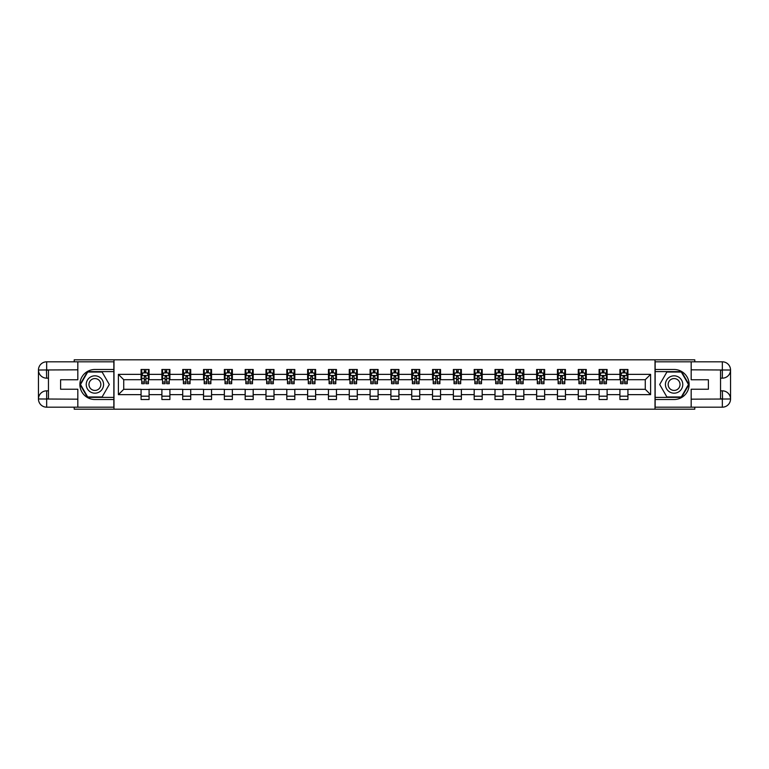 <?xml version="1.0" encoding="UTF-8"?>
<svg xmlns="http://www.w3.org/2000/svg" width="769" height="769" viewBox="0 0 769 769"><rect width="100%" height="100%" fill="white"/><g stroke="black" fill="none" stroke-linecap="round" stroke-linejoin="round"><path stroke-width="1.15" d="M74.218 407.186L74.218 409.185L694.782 409.185L694.782 407.186M694.782 361.815L694.782 359.815L655.015 359.815L655.015 409.185M655.015 359.815L74.218 359.815L74.218 361.815M113.985 409.185L113.985 359.815M627.927 374.359L627.927 369.485L619.92 369.485L619.92 374.359L607.106 374.359L607.106 369.485L599.099 369.485L599.099 374.359L586.286 374.359L586.286 369.485L578.278 369.485L578.278 374.359L565.465 374.359L565.465 369.485L557.458 369.485L557.458 374.359L544.644 374.359L544.644 369.485L536.637 369.485L536.637 374.359L523.824 374.359L523.824 369.485L515.816 369.485L515.816 374.359L503.013 374.359L503.013 369.485L495.005 369.485L495.005 374.359L482.192 374.359L482.192 369.485L474.185 369.485L474.185 374.359L461.371 374.359L461.371 369.485L453.364 369.485L453.364 374.359L440.55 374.359L440.55 369.485L432.543 369.485L432.543 374.359L419.73 374.359L419.73 369.485L411.723 369.485L411.723 374.359L398.909 374.359L398.909 369.485L390.902 369.485L390.902 374.359L378.098 374.359L378.098 369.485L370.091 369.485L370.091 374.359L357.277 374.359L357.277 369.485L349.27 369.485L349.27 374.359L336.457 374.359L336.457 369.485L328.45 369.485L328.45 374.359L315.636 374.359L315.636 369.485L307.629 369.485L307.629 374.359L294.815 374.359L294.815 369.485L286.808 369.485L286.808 374.359L273.995 374.359L273.995 369.485L265.987 369.485L265.987 374.359L253.184 374.359L253.184 369.485L245.176 369.485L245.176 374.359L232.363 374.359L232.363 369.485L224.356 369.485L224.356 374.359L211.542 374.359L211.542 369.485L203.535 369.485L203.535 374.359L190.722 374.359L190.722 369.485L182.714 369.485L182.714 374.359L169.901 374.359L169.901 369.485L161.894 369.485L161.894 374.359L149.08 374.359L149.08 369.485L141.073 369.485L141.073 374.359L118.388 374.359L118.388 394.641L123.732 389.306L141.073 389.306L141.073 399.515L149.08 399.515L149.08 389.306L161.894 389.306L161.894 399.515L169.901 399.515L169.901 389.306L182.714 389.306L182.714 399.515L190.722 399.515L190.722 389.306L203.535 389.306L203.535 399.515L211.542 399.515L211.542 389.306L224.356 389.306L224.356 399.515L232.363 399.515L232.363 389.306L245.176 389.306L245.176 399.515L253.184 399.515L253.184 389.306L265.987 389.306L265.987 399.515L273.995 399.515L273.995 389.306L286.808 389.306L286.808 399.515L294.815 399.515L294.815 389.306L307.629 389.306L307.629 399.515L315.636 399.515L315.636 389.306L328.45 389.306L328.45 399.515L336.457 399.515L336.457 389.306L349.27 389.306L349.27 399.515L357.277 399.515L357.277 389.306L370.091 389.306L370.091 399.515L378.098 399.515L378.098 389.306L390.902 389.306L390.902 399.515L398.909 399.515L398.909 389.306L411.723 389.306L411.723 399.515L419.73 399.515L419.73 389.306L432.543 389.306L432.543 399.515L440.55 399.515L440.55 389.306L453.364 389.306L453.364 399.515L461.371 399.515L461.371 389.306L474.185 389.306L474.185 399.515L482.192 399.515L482.192 389.306L495.005 389.306L495.005 399.515L503.013 399.515L503.013 389.306L515.816 389.306L515.816 399.515L523.824 399.515L523.824 389.306L536.637 389.306L536.637 399.515L544.644 399.515L544.644 389.306L557.458 389.306L557.458 399.515L565.465 399.515L565.465 389.306L578.278 389.306L578.278 399.515L586.286 399.515L586.286 389.306L599.099 389.306L599.099 399.515L607.106 399.515L607.106 389.306L619.92 389.306L619.92 399.515L627.927 399.515L627.927 389.306L645.268 389.306L645.268 379.694L627.927 379.694L627.927 374.359L650.612 374.359L650.612 394.641L627.927 394.641M619.92 394.641L607.106 394.641M599.099 394.641L586.286 394.641M578.278 394.641L565.465 394.641M557.458 394.641L544.644 394.641M536.637 394.641L523.824 394.641M515.816 394.641L503.013 394.641M495.005 394.641L482.192 394.641M474.185 394.641L461.371 394.641M453.364 394.641L440.55 394.641M432.543 394.641L419.73 394.641M411.723 394.641L398.909 394.641M390.902 394.641L378.098 394.641M370.091 394.641L357.277 394.641M349.27 394.641L336.457 394.641M328.45 394.641L315.636 394.641M307.629 394.641L294.815 394.641M286.808 394.641L273.995 394.641M265.987 394.641L253.184 394.641M245.176 394.641L232.363 394.641M224.356 394.641L211.542 394.641M203.535 394.641L190.722 394.641M182.714 394.641L169.901 394.641M161.894 394.641L149.08 394.641M141.073 394.641L118.388 394.641M619.92 374.359L619.92 379.694L607.106 379.694L607.106 374.359M599.099 374.359L599.099 379.694L586.286 379.694L586.286 374.359M578.278 374.359L578.278 379.694L565.465 379.694L565.465 374.359M557.458 374.359L557.458 379.694L544.644 379.694L544.644 374.359M536.637 374.359L536.637 379.694L523.824 379.694L523.824 374.359M515.816 374.359L515.816 379.694L503.013 379.694L503.013 374.359M495.005 374.359L495.005 379.694L482.192 379.694L482.192 374.359M474.185 374.359L474.185 379.694L461.371 379.694L461.371 374.359M453.364 374.359L453.364 379.694L440.55 379.694L440.55 374.359M432.543 374.359L432.543 379.694L419.73 379.694L419.73 374.359M411.723 374.359L411.723 379.694L398.909 379.694L398.909 374.359M390.902 374.359L390.902 379.694L378.098 379.694L378.098 374.359M370.091 374.359L370.091 379.694L357.277 379.694L357.277 374.359M349.27 374.359L349.27 379.694L336.457 379.694L336.457 374.359M328.45 374.359L328.45 379.694L315.636 379.694L315.636 374.359M307.629 374.359L307.629 379.694L294.815 379.694L294.815 374.359M286.808 374.359L286.808 379.694L273.995 379.694L273.995 374.359M265.987 374.359L265.987 379.694L253.184 379.694L253.184 374.359M245.176 374.359L245.176 379.694L232.363 379.694L232.363 374.359M224.356 374.359L224.356 379.694L211.542 379.694L211.542 374.359M203.535 374.359L203.535 379.694L190.722 379.694L190.722 374.359M182.714 374.359L182.714 379.694L169.901 379.694L169.901 374.359M161.894 374.359L161.894 379.694L149.08 379.694L149.08 374.359M141.073 374.359L141.073 379.694L123.732 379.694L118.388 374.359M123.732 379.694L123.732 389.306M650.612 394.641L645.268 389.306M645.268 379.694L650.612 374.359M141.073 372.821L141.746 372.821M144.284 372.821L145.879 372.821M148.417 372.821L149.08 372.821M141.073 379.559L141.746 379.559M144.284 379.559L145.879 379.559M148.417 379.559L149.08 379.559M141.073 389.441L149.08 389.441M141.073 396.179L149.08 396.179M161.894 389.441L169.901 389.441M161.894 396.179L169.901 396.179M161.894 372.821L162.567 372.821M165.095 372.821L166.7 372.821M169.238 372.821L169.901 372.821M161.894 379.559L162.567 379.559M165.095 379.559L166.7 379.559M169.238 379.559L169.901 379.559M182.714 389.441L190.722 389.441M182.714 396.179L190.722 396.179M182.714 372.821L183.387 372.821M185.915 372.821L187.521 372.821M190.058 372.821L190.722 372.821M182.714 379.559L183.387 379.559M185.915 379.559L187.521 379.559M190.058 379.559L190.722 379.559M203.535 389.441L211.542 389.441M203.535 396.179L211.542 396.179M203.535 372.821L204.198 372.821M206.736 372.821L208.341 372.821M210.879 372.821L211.542 372.821M203.535 379.559L204.198 379.559M206.736 379.559L208.341 379.559M210.879 379.559L211.542 379.559M224.356 389.441L232.363 389.441M224.356 396.179L232.363 396.179M224.356 372.821L225.019 372.821M227.557 372.821L229.162 372.821M231.69 372.821L232.363 372.821M224.356 379.559L225.019 379.559M227.557 379.559L229.162 379.559M231.69 379.559L232.363 379.559M245.176 389.441L253.184 389.441M245.176 396.179L253.184 396.179M245.176 372.821L245.84 372.821M248.377 372.821L249.973 372.821M252.511 372.821L253.184 372.821M245.176 379.559L245.84 379.559M248.377 379.559L249.973 379.559M252.511 379.559L253.184 379.559M265.987 389.441L273.995 389.441M265.987 396.179L273.995 396.179M265.987 372.821L266.66 372.821M269.198 372.821L270.794 372.821M273.331 372.821L273.995 372.821M265.987 379.559L266.66 379.559M269.198 379.559L270.794 379.559M273.331 379.559L273.995 379.559M286.808 389.441L294.815 389.441M286.808 396.179L294.815 396.179M286.808 372.821L287.481 372.821M290.009 372.821L291.614 372.821M294.152 372.821L294.815 372.821M286.808 379.559L287.481 379.559M290.009 379.559L291.614 379.559M294.152 379.559L294.815 379.559M307.629 389.441L315.636 389.441M307.629 396.179L315.636 396.179M307.629 372.821L308.302 372.821M310.83 372.821L312.435 372.821M314.973 372.821L315.636 372.821M307.629 379.559L308.302 379.559M310.83 379.559L312.435 379.559M314.973 379.559L315.636 379.559M328.45 389.441L336.457 389.441M328.45 396.179L336.457 396.179M328.45 372.821L329.113 372.821M331.65 372.821L333.256 372.821M335.793 372.821L336.457 372.821M328.45 379.559L329.113 379.559M331.65 379.559L333.256 379.559M335.793 379.559L336.457 379.559M349.27 389.441L357.277 389.441M349.27 396.179L357.277 396.179M349.27 372.821L349.933 372.821M352.471 372.821L354.076 372.821M356.605 372.821L357.277 372.821M349.27 379.559L349.933 379.559M352.471 379.559L354.076 379.559M356.605 379.559L357.277 379.559M370.091 389.441L378.098 389.441M370.091 396.179L378.098 396.179M370.091 372.821L370.754 372.821M373.292 372.821L374.888 372.821M377.425 372.821L378.098 372.821M370.091 379.559L370.754 379.559M373.292 379.559L374.888 379.559M377.425 379.559L378.098 379.559M390.902 389.441L398.909 389.441M390.902 396.179L398.909 396.179M390.902 372.821L391.575 372.821M394.113 372.821L395.708 372.821M398.246 372.821L398.909 372.821M390.902 379.559L391.575 379.559M394.113 379.559L395.708 379.559M398.246 379.559L398.909 379.559M411.723 389.441L419.73 389.441M411.723 396.179L419.73 396.179M411.723 372.821L412.395 372.821M414.924 372.821L416.529 372.821M419.067 372.821L419.73 372.821M411.723 379.559L412.395 379.559M414.924 379.559L416.529 379.559M419.067 379.559L419.73 379.559M432.543 389.441L440.55 389.441M432.543 396.179L440.55 396.179M432.543 372.821L433.207 372.821M435.744 372.821L437.35 372.821M439.887 372.821L440.55 372.821M432.543 379.559L433.207 379.559M435.744 379.559L437.35 379.559M439.887 379.559L440.55 379.559M453.364 389.441L461.371 389.441M453.364 396.179L461.371 396.179M453.364 372.821L454.027 372.821M456.565 372.821L458.17 372.821M460.698 372.821L461.371 372.821M453.364 379.559L454.027 379.559M456.565 379.559L458.17 379.559M460.698 379.559L461.371 379.559M474.185 389.441L482.192 389.441M474.185 396.179L482.192 396.179M474.185 372.821L474.848 372.821M477.386 372.821L478.991 372.821M481.519 372.821L482.192 372.821M474.185 379.559L474.848 379.559M477.386 379.559L478.991 379.559M481.519 379.559L482.192 379.559M495.005 389.441L503.013 389.441M495.005 396.179L503.013 396.179M495.005 372.821L495.669 372.821M498.206 372.821L499.802 372.821M502.34 372.821L503.013 372.821M495.005 379.559L495.669 379.559M498.206 379.559L499.802 379.559M502.34 379.559L503.013 379.559M515.816 389.441L523.824 389.441M515.816 396.179L523.824 396.179M515.816 372.821L516.489 372.821M519.027 372.821L520.623 372.821M523.16 372.821L523.824 372.821M515.816 379.559L516.489 379.559M519.027 379.559L520.623 379.559M523.16 379.559L523.824 379.559M536.637 389.441L544.644 389.441M536.637 396.179L544.644 396.179M536.637 372.821L537.31 372.821M539.838 372.821L541.443 372.821M543.981 372.821L544.644 372.821M536.637 379.559L537.31 379.559M539.838 379.559L541.443 379.559M543.981 379.559L544.644 379.559M557.458 389.441L565.465 389.441M557.458 396.179L565.465 396.179M557.458 372.821L558.121 372.821M560.659 372.821L562.264 372.821M564.802 372.821L565.465 372.821M557.458 379.559L558.121 379.559M560.659 379.559L562.264 379.559M564.802 379.559L565.465 379.559M578.278 389.441L586.286 389.441M578.278 396.179L586.286 396.179M578.278 372.821L578.942 372.821M581.479 372.821L583.085 372.821M585.613 372.821L586.286 372.821M578.278 379.559L578.942 379.559M581.479 379.559L583.085 379.559M585.613 379.559L586.286 379.559M599.099 389.441L607.106 389.441M599.099 396.179L607.106 396.179M599.099 372.821L599.762 372.821M602.3 372.821L603.905 372.821M606.433 372.821L607.106 372.821M599.099 379.559L599.762 379.559M602.3 379.559L603.905 379.559M606.433 379.559L607.106 379.559M619.92 389.441L627.927 389.441M619.92 396.179L627.927 396.179M619.92 372.821L620.583 372.821M623.121 372.821L624.716 372.821M627.254 372.821L627.927 372.821M619.92 379.559L620.583 379.559M623.121 379.559L624.716 379.559M627.254 379.559L627.927 379.559M145.879 371.225L144.284 371.225M148.417 382.03L145.879 382.03L145.879 383.702L148.417 383.702L148.417 375.56L147.081 372.888L143.082 372.888L141.746 375.56L141.746 383.702L144.284 383.702L144.284 382.03L141.746 382.03M141.746 375.56L141.746 369.485M148.417 375.56L148.417 369.485M144.284 372.888L144.284 369.485M145.879 369.485L145.879 372.888M145.879 382.03L145.879 376.56L144.284 376.56L144.284 382.03M99.239 376.983A8.67 8.67 0 0 0 87.387 380.165A8.67 8.67 0 0 0 90.569 392.017A8.67 8.67 0 0 0 102.412 388.835A8.67 8.67 0 0 0 99.239 376.983M97.874 379.357A5.941 5.941 0 0 0 89.762 381.53A5.941 5.941 0 0 0 91.934 389.643A5.941 5.941 0 0 0 100.047 387.47A5.941 5.941 0 0 0 97.874 379.357M102.104 396.977L87.695 396.977L80.495 384.5L87.695 372.023L102.104 372.023L109.313 384.5L102.104 396.977M678.431 376.983A8.67 8.67 0 0 0 666.588 380.165A8.67 8.67 0 0 0 669.761 392.017A8.67 8.67 0 0 0 681.613 388.835A8.67 8.67 0 0 0 678.431 376.983M677.066 379.357A5.941 5.941 0 0 0 668.953 381.53A5.941 5.941 0 0 0 671.126 389.643A5.941 5.941 0 0 0 679.238 387.47A5.941 5.941 0 0 0 677.066 379.357M681.305 396.977L666.896 396.977L659.687 384.5L666.896 372.023L681.305 372.023L688.505 384.5L681.305 396.977M48.457 378.165L46.659 378.165A8.209 8.209 0 0 1 38.45 370.024A8.209 8.209 0 0 1 46.659 361.815L113.85 361.815L113.85 369.485L94.904 369.485A15.015 15.015 0 0 0 79.889 384.5A15.015 15.015 0 0 0 94.904 399.515L113.85 399.515L113.85 407.186L46.659 407.186A8.209 8.209 0 0 1 38.45 398.976A8.209 8.209 0 0 1 46.659 390.835L48.457 390.835M113.85 399.515L113.85 369.485M77.823 361.815L77.823 379.761L60.607 379.761L60.607 389.239L77.823 389.239L77.823 407.186M46.457 369.956L46.659 378.165A8.209 8.209 0 0 1 38.45 370.024L38.45 398.976L77.823 399.178M46.659 399.178L46.659 407.186A8.209 8.209 0 0 1 38.45 398.976A8.209 8.209 0 0 1 46.659 390.835L46.659 398.842L48.457 398.842L48.457 370.158L46.659 370.158M113.85 371.619L87.464 371.619L80.034 384.5L87.464 397.381L113.85 397.381M46.659 378.165A8.209 8.209 0 0 1 38.45 370.024L46.448 369.956M720.543 390.835L722.341 390.835A8.209 8.209 0 0 1 730.55 398.976A8.209 8.209 0 0 1 722.341 407.186L655.15 407.186L655.15 399.515L674.096 399.515A15.015 15.015 0 0 0 689.111 384.5A15.015 15.015 0 0 0 674.096 369.485L655.15 369.485L655.15 361.815L722.341 361.815A8.209 8.209 0 0 1 730.55 370.024A8.209 8.209 0 0 1 722.341 378.165L720.543 378.165M655.15 369.485L655.15 399.515M691.177 407.186L691.177 389.239L708.393 389.239L708.393 379.761L691.177 379.761L691.177 361.815M722.543 399.044L722.341 390.835A8.209 8.209 0 0 1 730.55 398.976L730.55 370.024L691.177 369.822M722.341 369.822L722.341 361.815A8.209 8.209 0 0 1 730.55 370.024A8.209 8.209 0 0 1 722.341 378.165L722.341 370.158L720.543 370.158L720.543 398.842L722.341 398.842M655.15 397.381L681.536 397.381L688.966 384.5L681.536 371.619L655.15 371.619M722.341 390.835A8.209 8.209 0 0 1 730.55 398.976L722.552 399.044M166.7 371.225L165.095 371.225M169.238 382.03L166.7 382.03L166.7 383.702L169.238 383.702L169.238 375.56L167.902 372.888L163.903 372.888L162.567 375.56L162.567 383.702L165.095 383.702L165.095 382.03L162.567 382.03M162.567 375.56L162.567 369.485M169.238 375.56L169.238 369.485M165.095 372.888L165.095 369.485M166.7 369.485L166.7 372.888M166.7 382.03L166.7 376.56L165.095 376.56L165.095 382.03M187.521 371.225L185.915 371.225M190.058 382.03L187.521 382.03L187.521 383.702L190.058 383.702L190.058 375.56L188.722 372.888L184.714 372.888L183.387 375.56L183.387 383.702L185.915 383.702L185.915 382.03L183.387 382.03M183.387 375.56L183.387 369.485M190.058 375.56L190.058 369.485M185.915 372.888L185.915 369.485M187.521 369.485L187.521 372.888M187.521 382.03L187.521 376.56L185.915 376.56L185.915 382.03M208.341 371.225L206.736 371.225M210.879 382.03L208.341 382.03L208.341 383.702L210.879 383.702L210.879 375.56L209.543 372.888L205.534 372.888L204.198 375.56L204.198 383.702L206.736 383.702L206.736 382.03L204.198 382.03M204.198 375.56L204.198 369.485M210.879 375.56L210.879 369.485M206.736 372.888L206.736 369.485M208.341 369.485L208.341 372.888M208.341 382.03L208.341 376.56L206.736 376.56L206.736 382.03M229.162 371.225L227.557 371.225M231.69 382.03L229.162 382.03L229.162 383.702L231.69 383.702L231.69 375.56L230.364 372.888L226.355 372.888L225.019 375.56L225.019 383.702L227.557 383.702L227.557 382.03L225.019 382.03M225.019 375.56L225.019 369.485M231.69 375.56L231.69 369.485M227.557 372.888L227.557 369.485M229.162 369.485L229.162 372.888M229.162 382.03L229.162 376.56L227.557 376.56L227.557 382.03M249.973 371.225L248.377 371.225M252.511 382.03L249.973 382.03L249.973 383.702L252.511 383.702L252.511 375.56L251.175 372.888L247.176 372.888L245.84 375.56L245.84 383.702L248.377 383.702L248.377 382.03L245.84 382.03M245.84 375.56L245.84 369.485M252.511 375.56L252.511 369.485M248.377 372.888L248.377 369.485M249.973 369.485L249.973 372.888M249.973 382.03L249.973 376.56L248.377 376.56L248.377 382.03M270.794 371.225L269.198 371.225M273.331 382.03L270.794 382.03L270.794 383.702L273.331 383.702L273.331 375.56L271.995 372.888L267.997 372.888L266.66 375.56L266.66 383.702L269.198 383.702L269.198 382.03L266.66 382.03M266.66 375.56L266.66 369.485M273.331 375.56L273.331 369.485M269.198 372.888L269.198 369.485M270.794 369.485L270.794 372.888M270.794 382.03L270.794 376.56L269.198 376.56L269.198 382.03M291.614 371.225L290.009 371.225M294.152 382.03L291.614 382.03L291.614 383.702L294.152 383.702L294.152 375.56L292.816 372.888L288.817 372.888L287.481 375.56L287.481 383.702L290.009 383.702L290.009 382.03L287.481 382.03M287.481 375.56L287.481 369.485M294.152 375.56L294.152 369.485M290.009 372.888L290.009 369.485M291.614 369.485L291.614 372.888M291.614 382.03L291.614 376.56L290.009 376.56L290.009 382.03M312.435 371.225L310.83 371.225M314.973 382.03L312.435 382.03L312.435 383.702L314.973 383.702L314.973 375.56L313.637 372.888L309.628 372.888L308.302 375.56L308.302 383.702L310.83 383.702L310.83 382.03L308.302 382.03M308.302 375.56L308.302 369.485M314.973 375.56L314.973 369.485M310.83 372.888L310.83 369.485M312.435 369.485L312.435 372.888M312.435 382.03L312.435 376.56L310.83 376.56L310.83 382.03M333.256 371.225L331.65 371.225M335.793 382.03L333.256 382.03L333.256 383.702L335.793 383.702L335.793 375.56L334.457 372.888L330.449 372.888L329.113 375.56L329.113 383.702L331.65 383.702L331.65 382.03L329.113 382.03M329.113 375.56L329.113 369.485M335.793 375.56L335.793 369.485M331.65 372.888L331.65 369.485M333.256 369.485L333.256 372.888M333.256 382.03L333.256 376.56L331.65 376.56L331.65 382.03M354.076 371.225L352.471 371.225M356.605 382.03L354.076 382.03L354.076 383.702L356.605 383.702L356.605 375.56L355.278 372.888L351.27 372.888L349.933 375.56L349.933 383.702L352.471 383.702L352.471 382.03L349.933 382.03M349.933 375.56L349.933 369.485M356.605 375.56L356.605 369.485M352.471 372.888L352.471 369.485M354.076 369.485L354.076 372.888M354.076 382.03L354.076 376.56L352.471 376.56L352.471 382.03M374.888 371.225L373.292 371.225M377.425 382.03L374.888 382.03L374.888 383.702L377.425 383.702L377.425 375.56L376.089 372.888L372.09 372.888L370.754 375.56L370.754 383.702L373.292 383.702L373.292 382.03L370.754 382.03M370.754 375.56L370.754 369.485M377.425 375.56L377.425 369.485M373.292 372.888L373.292 369.485M374.888 369.485L374.888 372.888M374.888 382.03L374.888 376.56L373.292 376.56L373.292 382.03M395.708 371.225L394.113 371.225M398.246 382.03L395.708 382.03L395.708 383.702L398.246 383.702L398.246 375.56L396.91 372.888L392.911 372.888L391.575 375.56L391.575 383.702L394.113 383.702L394.113 382.03L391.575 382.03M391.575 375.56L391.575 369.485M398.246 375.56L398.246 369.485M394.113 372.888L394.113 369.485M395.708 369.485L395.708 372.888M395.708 382.03L395.708 376.56L394.113 376.56L394.113 382.03M416.529 371.225L414.924 371.225M419.067 382.03L416.529 382.03L416.529 383.702L419.067 383.702L419.067 375.56L417.73 372.888L413.722 372.888L412.395 375.56L412.395 383.702L414.924 383.702L414.924 382.03L412.395 382.03M412.395 375.56L412.395 369.485M419.067 375.56L419.067 369.485M414.924 372.888L414.924 369.485M416.529 369.485L416.529 372.888M416.529 382.03L416.529 376.56L414.924 376.56L414.924 382.03M437.35 371.225L435.744 371.225M439.887 382.03L437.35 382.03L437.35 383.702L439.887 383.702L439.887 375.56L438.551 372.888L434.543 372.888L433.207 375.56L433.207 383.702L435.744 383.702L435.744 382.03L433.207 382.03M433.207 375.56L433.207 369.485M439.887 375.56L439.887 369.485M435.744 372.888L435.744 369.485M437.35 369.485L437.35 372.888M437.35 382.03L437.35 376.56L435.744 376.56L435.744 382.03M458.17 371.225L456.565 371.225M460.698 382.03L458.17 382.03L458.17 383.702L460.698 383.702L460.698 375.56L459.372 372.888L455.363 372.888L454.027 375.56L454.027 383.702L456.565 383.702L456.565 382.03L454.027 382.03M454.027 375.56L454.027 369.485M460.698 375.56L460.698 369.485M456.565 372.888L456.565 369.485M458.17 369.485L458.17 372.888M458.17 382.03L458.17 376.56L456.565 376.56L456.565 382.03M478.991 371.225L477.386 371.225M481.519 382.03L478.991 382.03L478.991 383.702L481.519 383.702L481.519 375.56L480.183 372.888L476.184 372.888L474.848 375.56L474.848 383.702L477.386 383.702L477.386 382.03L474.848 382.03M474.848 375.56L474.848 369.485M481.519 375.56L481.519 369.485M477.386 372.888L477.386 369.485M478.991 369.485L478.991 372.888M478.991 382.03L478.991 376.56L477.386 376.56L477.386 382.03M499.802 371.225L498.206 371.225M502.34 382.03L499.802 382.03L499.802 383.702L502.34 383.702L502.34 375.56L501.004 372.888L497.005 372.888L495.669 375.56L495.669 383.702L498.206 383.702L498.206 382.03L495.669 382.03M495.669 375.56L495.669 369.485M502.34 375.56L502.34 369.485M498.206 372.888L498.206 369.485M499.802 369.485L499.802 372.888M499.802 382.03L499.802 376.56L498.206 376.56L498.206 382.03M520.623 371.225L519.027 371.225M523.16 382.03L520.623 382.03L520.623 383.702L523.16 383.702L523.16 375.56L521.824 372.888L517.825 372.888L516.489 375.56L516.489 383.702L519.027 383.702L519.027 382.03L516.489 382.03M516.489 375.56L516.489 369.485M523.16 375.56L523.16 369.485M519.027 372.888L519.027 369.485M520.623 369.485L520.623 372.888M520.623 382.03L520.623 376.56L519.027 376.56L519.027 382.03M541.443 371.225L539.838 371.225M543.981 382.03L541.443 382.03L541.443 383.702L543.981 383.702L543.981 375.56L542.645 372.888L538.636 372.888L537.31 375.56L537.31 383.702L539.838 383.702L539.838 382.03L537.31 382.03M537.31 375.56L537.31 369.485M543.981 375.56L543.981 369.485M539.838 372.888L539.838 369.485M541.443 369.485L541.443 372.888M541.443 382.03L541.443 376.56L539.838 376.56L539.838 382.03M562.264 371.225L560.659 371.225M564.802 382.03L562.264 382.03L562.264 383.702L564.802 383.702L564.802 375.56L563.466 372.888L559.457 372.888L558.121 375.56L558.121 383.702L560.659 383.702L560.659 382.03L558.121 382.03M558.121 375.56L558.121 369.485M564.802 375.56L564.802 369.485M560.659 372.888L560.659 369.485M562.264 369.485L562.264 372.888M562.264 382.03L562.264 376.56L560.659 376.56L560.659 382.03M583.085 371.225L581.479 371.225M585.613 382.03L583.085 382.03L583.085 383.702L585.613 383.702L585.613 375.56L584.286 372.888L580.278 372.888L578.942 375.56L578.942 383.702L581.479 383.702L581.479 382.03L578.942 382.03M578.942 375.56L578.942 369.485M585.613 375.56L585.613 369.485M581.479 372.888L581.479 369.485M583.085 369.485L583.085 372.888M583.085 382.03L583.085 376.56L581.479 376.56L581.479 382.03M603.905 371.225L602.3 371.225M606.433 382.03L603.905 382.03L603.905 383.702L606.433 383.702L606.433 375.56L605.097 372.888L601.098 372.888L599.762 375.56L599.762 383.702L602.3 383.702L602.3 382.03L599.762 382.03M599.762 375.56L599.762 369.485M606.433 375.56L606.433 369.485M602.3 372.888L602.3 369.485M603.905 369.485L603.905 372.888M603.905 382.03L603.905 376.56L602.3 376.56L602.3 382.03M624.716 371.225L623.121 371.225M627.254 382.03L624.716 382.03L624.716 383.702L627.254 383.702L627.254 375.56L625.918 372.888L621.919 372.888L620.583 375.56L620.583 383.702L623.121 383.702L623.121 382.03L620.583 382.03M620.583 375.56L620.583 369.485M627.254 375.56L627.254 369.485M623.121 372.888L623.121 369.485M624.716 369.485L624.716 372.888M624.716 382.03L624.716 376.56L623.121 376.56L623.121 382.03M148.388 375.493L141.775 375.493M141.746 373.052L142.996 373.052M147.167 373.052L148.417 373.052M144.284 378.444L141.746 378.444M148.417 378.444L145.879 378.444M145.879 372.071L144.284 372.071M77.823 369.822L46.467 369.966M38.45 398.976A8.209 8.209 0 0 1 46.659 390.835M38.45 370.024A8.209 8.209 0 0 1 46.659 361.815L46.659 369.822M691.177 399.178L722.533 399.034M730.55 370.024A8.209 8.209 0 0 1 722.341 378.165M730.55 398.976A8.209 8.209 0 0 1 722.341 407.186L722.341 399.178M169.199 375.493L162.595 375.493M162.567 373.052L163.816 373.052M167.978 373.052L169.238 373.052M165.095 378.444L162.567 378.444M169.238 378.444L166.7 378.444M166.7 372.071L165.095 372.071M190.02 375.493L183.416 375.493M183.387 373.052L184.637 373.052M188.799 373.052L190.058 373.052M185.915 378.444L183.387 378.444M190.058 378.444L187.521 378.444M187.521 372.071L185.915 372.071M210.841 375.493L204.237 375.493M204.198 373.052L205.458 373.052M209.62 373.052L210.879 373.052M206.736 378.444L204.198 378.444M210.879 378.444L208.341 378.444M208.341 372.071L206.736 372.071M231.661 375.493L225.057 375.493M225.019 373.052L226.278 373.052M230.44 373.052L231.69 373.052M227.557 378.444L225.019 378.444M231.69 378.444L229.162 378.444M229.162 372.071L227.557 372.071M252.482 375.493L245.869 375.493M245.84 373.052L247.099 373.052M251.261 373.052L252.511 373.052M248.377 378.444L245.84 378.444M252.511 378.444L249.973 378.444M249.973 372.071L248.377 372.071M273.303 375.493L266.689 375.493M266.66 373.052L267.91 373.052M272.082 373.052L273.331 373.052M269.198 378.444L266.66 378.444M273.331 378.444L270.794 378.444M270.794 372.071L269.198 372.071M294.114 375.493L287.51 375.493M287.481 373.052L288.731 373.052M292.893 373.052L294.152 373.052M290.009 378.444L287.481 378.444M294.152 378.444L291.614 378.444M291.614 372.071L290.009 372.071M314.934 375.493L308.331 375.493M308.302 373.052L309.551 373.052M313.714 373.052L314.973 373.052M310.83 378.444L308.302 378.444M314.973 378.444L312.435 378.444M312.435 372.071L310.83 372.071M335.755 375.493L329.151 375.493M329.113 373.052L330.372 373.052M334.534 373.052L335.793 373.052M331.65 378.444L329.113 378.444M335.793 378.444L333.256 378.444M333.256 372.071L331.65 372.071M356.576 375.493L349.972 375.493M349.933 373.052L351.193 373.052M355.355 373.052L356.605 373.052M352.471 378.444L349.933 378.444M356.605 378.444L354.076 378.444M354.076 372.071L352.471 372.071M377.396 375.493L370.783 375.493M370.754 373.052L372.013 373.052M376.176 373.052L377.425 373.052M373.292 378.444L370.754 378.444M377.425 378.444L374.888 378.444M374.888 372.071L373.292 372.071M398.217 375.493L391.604 375.493M391.575 373.052L392.824 373.052M396.987 373.052L398.246 373.052M394.113 378.444L391.575 378.444M398.246 378.444L395.708 378.444M395.708 372.071L394.113 372.071M419.028 375.493L412.424 375.493M412.395 373.052L413.645 373.052M417.807 373.052L419.067 373.052M414.924 378.444L412.395 378.444M419.067 378.444L416.529 378.444M416.529 372.071L414.924 372.071M439.849 375.493L433.245 375.493M433.207 373.052L434.466 373.052M438.628 373.052L439.887 373.052M435.744 378.444L433.207 378.444M439.887 378.444L437.35 378.444M437.35 372.071L435.744 372.071M460.669 375.493L454.066 375.493M454.027 373.052L455.286 373.052M459.449 373.052L460.698 373.052M456.565 378.444L454.027 378.444M460.698 378.444L458.17 378.444M458.17 372.071L456.565 372.071M481.49 375.493L474.886 375.493M474.848 373.052L476.107 373.052M480.269 373.052L481.519 373.052M477.386 378.444L474.848 378.444M481.519 378.444L478.991 378.444M478.991 372.071L477.386 372.071M502.311 375.493L495.697 375.493M495.669 373.052L496.918 373.052M501.09 373.052L502.34 373.052M498.206 378.444L495.669 378.444M502.34 378.444L499.802 378.444M499.802 372.071L498.206 372.071M523.131 375.493L516.518 375.493M516.489 373.052L517.739 373.052M521.901 373.052L523.16 373.052M519.027 378.444L516.489 378.444M523.16 378.444L520.623 378.444M520.623 372.071L519.027 372.071M543.943 375.493L537.339 375.493M537.31 373.052L538.56 373.052M542.722 373.052L543.981 373.052M539.838 378.444L537.31 378.444M543.981 378.444L541.443 378.444M541.443 372.071L539.838 372.071M564.763 375.493L558.159 375.493M558.121 373.052L559.38 373.052M563.542 373.052L564.802 373.052M560.659 378.444L558.121 378.444M564.802 378.444L562.264 378.444M562.264 372.071L560.659 372.071M585.584 375.493L578.98 375.493M578.942 373.052L580.201 373.052M584.363 373.052L585.613 373.052M581.479 378.444L578.942 378.444M585.613 378.444L583.085 378.444M583.085 372.071L581.479 372.071M606.405 375.493L599.801 375.493M599.762 373.052L601.022 373.052M605.184 373.052L606.433 373.052M602.3 378.444L599.762 378.444M606.433 378.444L603.905 378.444M603.905 372.071L602.3 372.071M627.225 375.493L620.612 375.493M620.583 373.052L621.833 373.052M626.004 373.052L627.254 373.052M623.121 378.444L620.583 378.444M627.254 378.444L624.716 378.444M624.716 372.071L623.121 372.071"/></g></svg>
